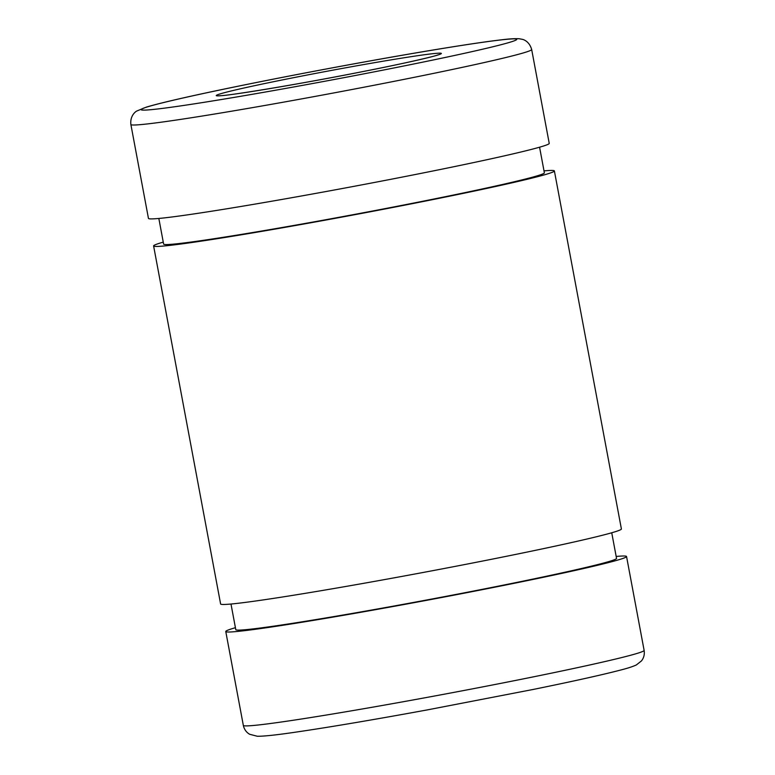 <?xml version="1.0" encoding="UTF-8"?>
<svg xmlns="http://www.w3.org/2000/svg" width="775" height="775" viewBox="0 0 775 775"><rect width="100%" height="100%" fill="white"/><g stroke="black" fill="none" stroke-linecap="round" stroke-linejoin="round"><path stroke-width="1.16" d="M616.164 556.45A203.873 6.297 169.4 0 1 626.549 556.508A203.873 6.297 169.4 0 1 427.316 600.199A203.873 6.297 169.4 0 1 225.767 631.509A203.873 6.297 169.4 0 1 235.426 627.702M611.737 532.774L616.532 558.378A193.672 5.977 169.4 0 1 427.257 599.889A193.672 5.977 169.4 0 1 235.784 629.639L230.989 604.025M544.011 170.878A203.873 6.297 169.4 0 1 554.387 170.936L621.395 528.967A203.873 6.297 169.4 0 1 422.162 572.657A203.873 6.297 169.4 0 1 220.613 603.967L153.605 245.937A203.873 6.297 169.4 0 1 163.263 242.129M554.387 170.936A203.873 6.297 169.4 0 1 355.153 214.627A203.873 6.297 169.4 0 1 153.605 245.937M539.574 147.202L544.37 172.815A193.672 5.977 169.4 0 1 355.095 214.317A193.672 5.977 169.4 0 1 163.622 244.067L158.836 218.453M531.669 49.503L549.233 143.394A203.873 6.297 169.4 0 1 350 187.085A203.873 6.297 169.4 0 1 148.451 218.395L130.878 124.513A203.873 6.297 169.4 0 0 332.436 93.194A203.873 6.297 169.4 0 0 531.669 49.503C529.122 40.668 522.612 39.331 522.205 39.302L519.192 38.75C515.239 38.488 509.543 38.818 502.103 39.748C477.39 42.518 423.78 51.189 363 62.203C312.78 71.329 266.338 80.319 223.665 89.183C185.612 97.127 159.873 103.094 146.436 107.086L136.807 111.019C135.79 111.435 129.89 115.572 130.878 124.513M349.331 67.134A114.681 3.546 169.4 0 1 414.741 60.779A114.681 3.546 169.4 0 1 222.725 95.558A114.681 3.546 169.4 0 1 349.331 67.134M362.933 62.232A191.125 5.9 169.4 0 1 471.946 51.644A191.125 5.9 169.4 0 1 151.919 109.595A191.125 5.9 169.4 0 1 362.933 62.232M243.331 725.4C244.193 729.333 246.285 732.288 249.627 734.264L257.29 736.25C263.771 736.357 276.937 734.942 296.777 731.988C330.537 727.028 374.209 719.636 427.79 709.813L533.113 689.469C572.841 681.37 601.836 674.938 620.087 670.181C627.363 668.36 632.788 666.607 636.372 664.931L641.487 660.891C643.86 657.849 644.742 654.352 644.122 650.39A203.873 6.297 169.4 0 1 444.889 694.08A203.873 6.297 169.4 0 1 243.331 725.4L225.767 631.509M438.02 54.87C436.16 55.984 405.131 63.337 364.637 71.222C299.47 84.301 223.132 96.584 220.129 95.645M644.122 650.39L626.549 556.508"/></g></svg>
